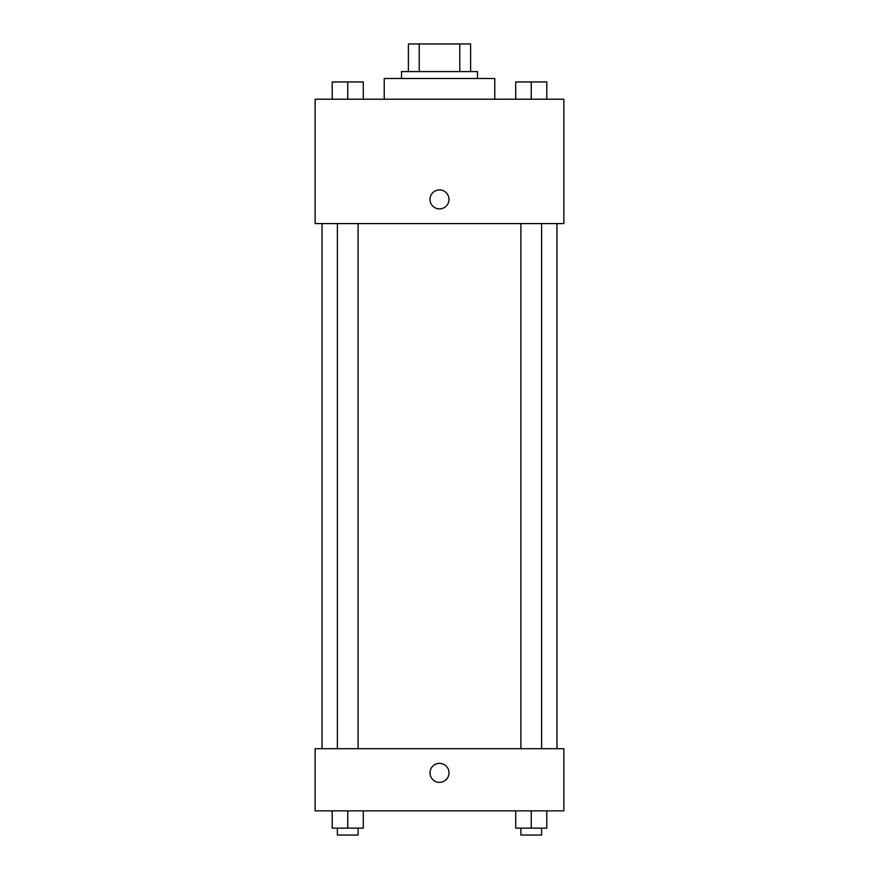 <?xml version="1.0" encoding="UTF-8"?>
<svg xmlns="http://www.w3.org/2000/svg" width="879" height="879" viewBox="0 0 879 879"><rect width="100%" height="100%" fill="white"/><g stroke="black" fill="none" stroke-linecap="round" stroke-linejoin="round"><path stroke-width="1.32" d="M419.228 71.584L419.228 43.95L408.405 43.95L408.405 71.584L408.405 43.95M419.228 43.95L470.595 43.95L470.595 71.584M459.772 71.584L459.772 43.95M401.494 78.495L401.494 71.584L477.506 71.584L477.506 78.495M494.778 99.228L494.778 78.495L384.222 78.495L384.222 99.228M315.132 99.228L563.868 99.228L563.868 223.585L315.132 223.585L315.132 99.228M429.996 199.401A9.504 9.504 0 0 1 444.247 191.182A9.504 9.504 0 0 1 444.247 207.631A9.504 9.504 0 0 1 429.996 199.401M315.132 748.688L563.868 748.688L563.868 810.867L315.132 810.867L315.132 748.688M439.5 782.365A9.504 9.504 0 0 1 431.27 768.114A9.504 9.504 0 0 1 447.73 768.114A9.504 9.504 0 0 1 439.5 782.365M515.709 810.867L515.709 828.139L546.804 828.139L546.804 810.867L546.804 828.139M531.257 828.139L531.257 810.867M541.618 828.139L541.618 835.05L520.895 835.05L520.895 828.139M332.196 810.867L332.196 828.139L363.291 828.139L363.291 810.867L363.291 828.139M347.743 828.139L347.743 810.867M358.105 828.139L358.105 835.05L337.382 835.05L337.382 828.139M515.709 99.228L515.709 81.956L546.804 81.956L546.804 99.228L546.804 81.956M531.257 99.228L531.257 81.956M541.618 81.956L520.895 81.956M332.196 99.228L332.196 81.956L363.291 81.956L363.291 99.228L363.291 81.956M347.743 99.228L347.743 81.956M358.105 81.956L337.382 81.956M556.956 748.688L556.956 223.585M322.044 748.688L322.044 223.585M520.895 223.585L520.895 748.688M541.618 223.585L541.618 748.688M358.105 748.688L358.105 223.585M337.382 748.688L337.382 223.585"/></g></svg>

